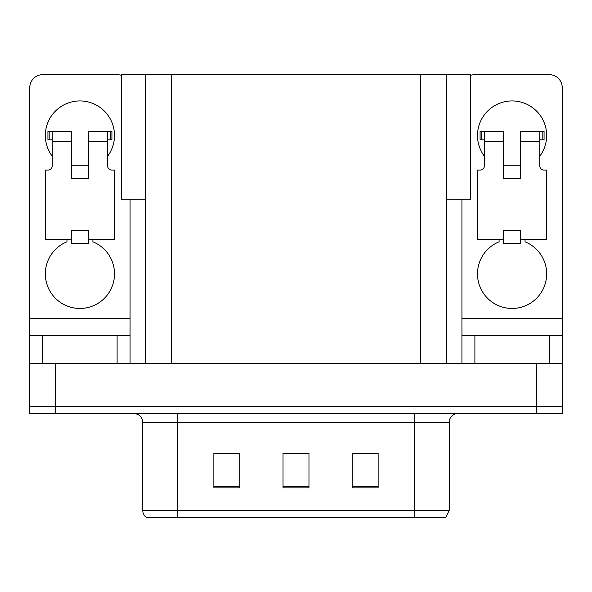 <?xml version="1.0" encoding="UTF-8"?>
<svg xmlns="http://www.w3.org/2000/svg" width="592" height="592" viewBox="0 0 592 592"><rect width="100%" height="100%" fill="white"/><g stroke="black" fill="none" stroke-linecap="round" stroke-linejoin="round"><path stroke-width="0.89" d="M145.462 199.156L121.427 199.156L121.427 74.651L470.573 74.651L470.573 199.156L446.538 199.156M55.537 413.593L562.4 413.593L562.4 406.674L29.6 406.674L29.6 363.444L55.537 363.444L55.537 406.674L29.6 406.674L29.6 413.593L55.537 413.593L55.537 406.674L562.4 406.674L562.4 363.444L55.537 363.444M145.462 74.651L145.462 363.444M446.538 74.651L446.538 363.444M149.702 517.349L146.239 517.349A8.643 8.643 0 0 1 142.783 510.437L142.783 422.237C142.272 416.99 139.386 414.104 134.14 413.593M445.288 517.349L414.629 517.349L414.629 510.437L449.217 510.437L449.217 422.237A8.643 8.643 0 0 1 457.86 413.593M378.14 487.867L378.14 453.28L352.203 453.28L352.203 487.867L378.14 487.867M239.797 487.867L239.797 453.28L213.86 453.28L213.86 487.867L239.797 487.867M308.972 487.867L308.972 453.28L283.028 453.28L283.028 487.867L308.972 487.867M150.124 517.349L414.629 517.349L177.371 517.349L177.371 510.437L414.629 510.437L414.629 422.237L142.783 422.237M217.664 453.457L230.636 453.457M361.364 453.457L374.336 453.457M289.518 453.457L302.482 453.457M52.251 156.273A34.588 34.588 0 0 1 79.92 100.936A34.588 34.588 0 0 1 107.589 156.273M92.892 239.279L92.892 241.802A34.588 34.588 0 0 1 107.418 294.846A34.588 34.588 0 0 1 52.429 294.846A34.588 34.588 0 0 1 66.955 241.802L66.955 239.279M117.105 363.444L117.105 335.775L42.742 335.775L42.742 363.444M121.427 75.391A12.972 12.972 0 0 0 117.105 74.651L42.742 74.651A12.972 12.972 0 0 0 29.77 87.616L29.77 318.481L130.07 318.481L130.07 363.444M88.571 178.754L71.277 178.754L71.277 141.569L52.251 141.569L52.251 165.782A4.322 4.322 0 0 1 47.93 170.104L45.34 170.104L45.34 239.279L71.277 239.279L71.277 230.636L88.571 230.636L88.571 239.279L114.508 239.279L114.508 170.104L111.918 170.104A4.322 4.322 0 0 1 107.589 165.782L107.589 141.569L88.571 141.569L88.571 178.754L71.277 178.754M130.07 199.156L130.07 318.481M29.77 363.444L29.77 335.775L42.742 335.775M117.105 335.775L130.07 335.775M29.77 335.775L29.77 318.481M484.411 156.273A34.588 34.588 0 0 1 512.08 100.936A34.588 34.588 0 0 1 539.749 156.273M525.045 239.279L525.045 241.802A34.588 34.588 0 0 1 539.571 294.846A34.588 34.588 0 0 1 484.582 294.846A34.588 34.588 0 0 1 499.108 241.802L499.108 239.279M549.258 363.444L549.258 335.775L474.895 335.775L474.895 363.444M461.93 199.156L461.93 318.481L562.23 318.481L562.23 87.616A12.972 12.972 0 0 0 549.258 74.651L474.895 74.651A12.972 12.972 0 0 0 470.573 75.391M520.723 178.754L503.429 178.754L503.429 141.569L484.411 141.569L484.411 165.782A4.322 4.322 0 0 1 480.082 170.104L477.492 170.104L477.492 239.279L503.429 239.279L503.429 230.636L520.723 230.636L520.723 239.279L546.66 239.279L546.66 170.104L544.07 170.104A4.322 4.322 0 0 1 539.749 165.782L539.749 141.569L520.723 141.569L520.723 178.754L503.429 178.754M461.93 363.444L461.93 335.775L474.895 335.775M549.258 335.775L562.23 335.775L562.23 363.444M562.23 318.481L562.23 335.775M461.93 335.775L461.93 318.481M88.571 239.279L88.571 243.601L71.277 243.601L71.277 239.279M88.571 141.569L88.571 131.195L107.589 131.195L107.589 141.569M52.251 139.845L49.18 139.845L49.18 131.195L71.277 131.195L71.277 141.569M49.18 131.195L47.93 131.195L47.93 139.845L49.18 139.845M52.251 141.569L52.251 131.195M107.589 131.195L110.667 131.195L110.667 139.845L107.589 139.845M110.667 139.845L111.918 139.845L111.918 131.195L110.667 131.195M520.723 239.279L520.723 243.601L503.429 243.601L503.429 239.279M520.723 141.569L520.723 131.195L539.749 131.195L539.749 141.569M484.411 139.845L481.333 139.845L481.333 131.195L503.429 131.195L503.429 141.569M481.333 131.195L480.082 131.195L480.082 139.845L481.333 139.845M484.411 141.569L484.411 131.195M539.749 131.195L542.82 131.195L542.82 139.845L539.749 139.845M542.82 139.845L544.07 139.845L544.07 131.195L542.82 131.195M536.463 363.444L536.463 413.593M171.406 74.651L171.406 363.444M420.594 74.651L420.594 363.444M414.629 413.593L414.629 422.237L449.217 422.237M142.783 510.437L177.371 510.437L177.371 413.593M308.972 486.668L283.028 486.668M239.797 486.668L213.86 486.668M378.14 486.668L352.203 486.668M445.761 517.349L449.217 510.437M88.571 165.782L71.277 165.782M520.723 165.782L503.429 165.782"/></g></svg>
